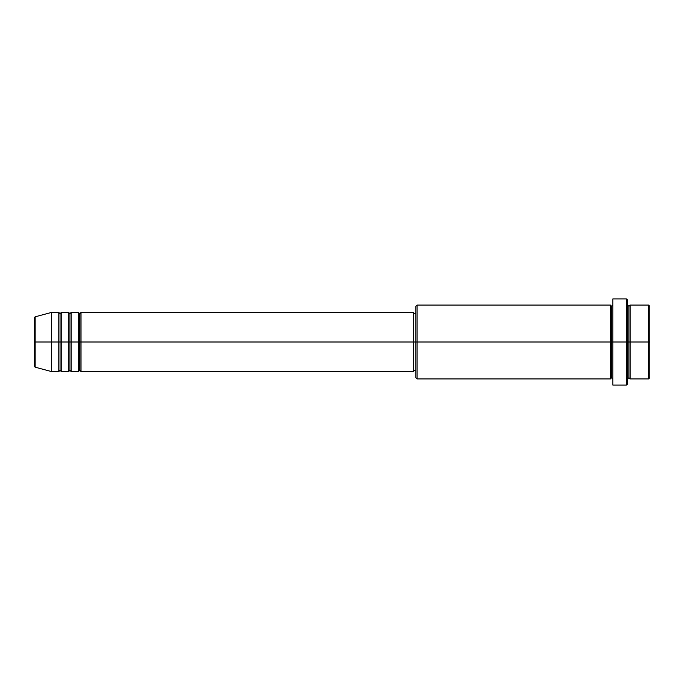 <?xml version="1.0" encoding="UTF-8"?>
<svg xmlns="http://www.w3.org/2000/svg" width="684" height="684" viewBox="0 0 684 684"><rect width="100%" height="100%" fill="white"/><g stroke="black" fill="none" stroke-linecap="round" stroke-linejoin="round"><path stroke-width="1.03" d="M34.2 342L34.2 365.983L34.2 342L34.2 365.983L35.115 367.171L35.115 342L35.115 367.171L35.115 342L34.2 342L34.2 318.017L34.2 342L51.437 342L35.115 342L35.115 316.829L35.115 342L35.115 316.829L34.2 318.017L34.2 342M627.638 305.081L627.638 342L627.638 300.139L627.638 305.081L628.87 306.295L630.101 305.064L630.101 342L648.569 342L648.569 378.936L648.569 342L649.8 342L649.8 306.295L649.8 377.705L649.8 342L630.101 342L630.101 305.064L630.101 342L627.638 342L627.638 383.861L627.638 342L611.633 342L611.633 306.295L611.633 342L417.103 342L417.103 378.936L417.103 342L413.41 342L413.41 371.549L413.41 342L80.986 342L80.986 312.451L80.986 342L79.754 342L79.754 313.682L79.754 342L78.523 342L78.523 312.451L78.523 342L71.136 342L71.136 312.451L71.136 342L69.905 342L69.905 313.682L69.905 342L68.674 342L68.674 312.451L68.674 342L61.286 342L61.286 312.451L61.286 342L60.055 342L60.055 313.682L60.055 342L58.824 342L58.824 312.451L58.824 342L51.437 342L51.437 371.549L51.437 342L58.824 342L58.824 312.451L51.437 312.451L51.437 342L51.437 312.451L35.115 316.829M80.986 371.549L79.754 370.318L78.523 371.549L78.523 342L79.754 342L79.754 313.682L79.754 370.318L79.754 342L79.754 370.318L79.754 342L80.986 342L80.986 371.549L413.41 371.549M71.136 371.549L69.905 370.318L68.674 371.549L68.674 342L69.905 342L69.905 313.682L69.905 370.318L69.905 342L69.905 370.318L69.905 342L71.136 342L71.136 371.549L78.523 371.549M61.286 371.549L60.055 370.318L58.824 371.549L58.824 342L60.055 342L60.055 313.682L60.055 370.318L60.055 342L60.055 370.318L60.055 342L61.286 342L61.286 371.549L68.674 371.549M58.824 312.451L60.055 313.682L61.286 312.451L61.286 342L68.674 342L68.674 312.451L69.905 313.682L71.136 312.451L71.136 342L78.523 342L78.523 312.451L79.754 313.682L80.986 312.451L80.986 342L413.41 342L413.41 312.451L413.41 342L415.872 342L415.872 377.705L415.872 306.295L415.872 342L610.402 342L610.402 305.064L610.402 342L610.402 305.064L417.103 305.064L417.103 342L417.103 305.064L415.872 306.295M612.864 378.936L611.633 377.705L610.402 378.936L610.402 342L611.633 342L611.633 377.705L611.633 306.295L611.633 342L612.864 342L612.864 385.092L612.864 298.908L612.864 342L626.407 342L626.407 385.092L626.407 298.908L626.407 342L628.87 342L628.87 306.295L628.87 377.705L628.87 342L628.87 377.705L628.87 342L630.101 342L630.101 378.936L648.569 378.936L649.8 377.705M648.569 342L648.569 305.064L648.569 342M610.402 342L610.402 378.936L610.402 342M630.101 342L630.101 378.936L630.101 342M58.824 342L58.824 371.549L58.824 342M61.286 342L61.286 371.549L61.286 342M68.674 342L68.674 371.549L68.674 342M71.136 342L71.136 371.549L71.136 342M78.523 342L78.523 371.549L78.523 342M80.986 342L80.986 371.549L80.986 342M610.402 378.936L417.103 378.936L415.872 377.705M612.864 385.092L626.407 385.092L627.638 383.861M612.864 305.064L611.633 306.295L610.402 305.064M415.872 370.318L413.41 370.318M58.824 371.549L51.437 371.549L35.115 367.171M68.674 312.451L61.286 312.451M649.8 306.295L648.569 305.064L630.101 305.064M627.638 300.139L626.407 298.908L612.864 298.908M415.872 313.682L413.41 313.682M413.41 312.451L80.986 312.451M78.523 312.451L71.136 312.451M630.101 378.936L628.87 377.705L627.638 378.936"/></g></svg>
